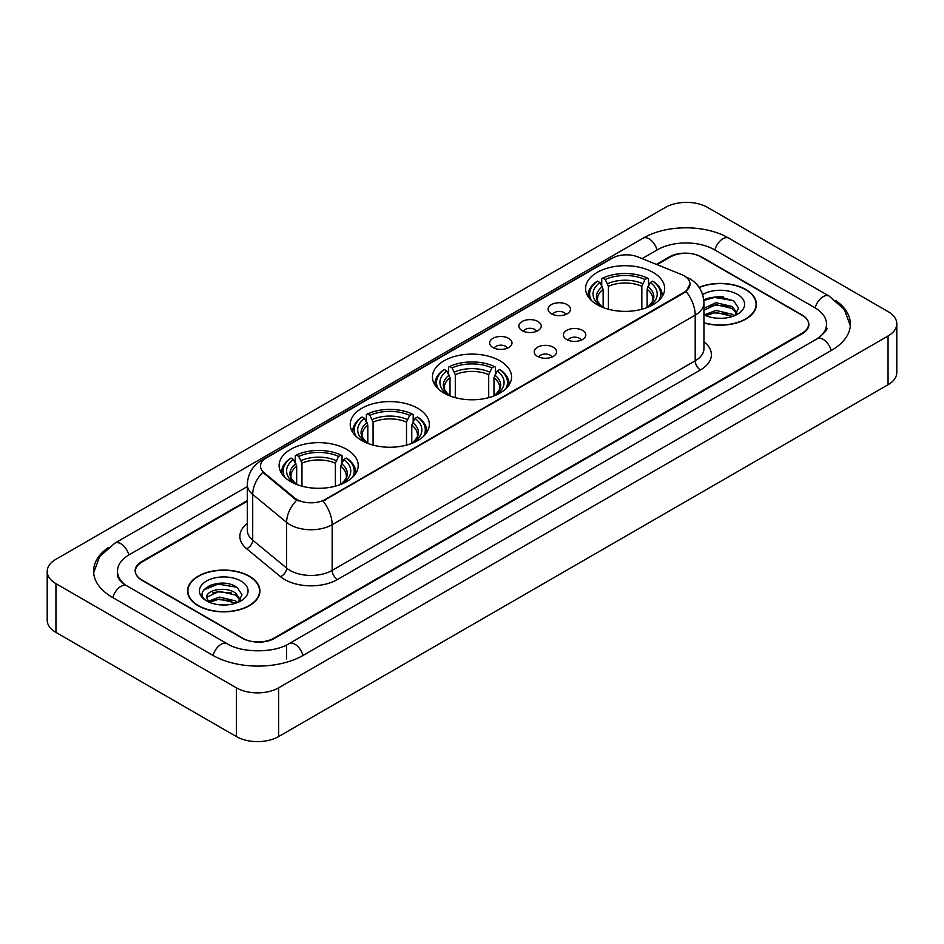<?xml version="1.0" encoding="UTF-8"?>
<svg xmlns="http://www.w3.org/2000/svg" width="944" height="944" viewBox="0 0 944 944"><rect width="100%" height="100%" fill="white"/><g stroke="black" fill="none" stroke-linecap="round" stroke-linejoin="round"><path stroke-width="1.42" d="M499.966 360.809A39.554 22.833 0 0 0 456.861 355.853A39.554 22.833 0 0 0 432.446 376.951A39.554 22.833 0 0 0 444.034 393.093A39.554 22.833 0 0 0 487.139 398.049A39.554 22.833 0 0 0 511.554 376.951A39.554 22.833 0 0 0 499.966 360.809M417.755 408.268A39.554 22.833 0 0 0 374.662 403.324A39.554 22.833 0 0 0 350.236 424.411A39.554 22.833 0 0 0 361.823 440.565A39.554 22.833 0 0 0 404.929 445.509A39.554 22.833 0 0 0 429.343 424.411A39.554 22.833 0 0 0 417.755 408.268M346.625 449.332A39.554 22.833 0 0 0 303.531 444.388A39.554 22.833 0 0 0 279.117 465.475A39.554 22.833 0 0 0 290.693 481.629A39.554 22.833 0 0 0 333.798 486.573A39.554 22.833 0 0 0 358.213 465.475A39.554 22.833 0 0 0 346.625 449.332M653.095 272.403A39.554 22.833 0 0 0 609.989 267.447A39.554 22.833 0 0 0 585.575 288.545A39.554 22.833 0 0 0 597.163 304.688A39.554 22.833 0 0 0 640.256 309.644A39.554 22.833 0 0 0 664.67 288.545A39.554 22.833 0 0 0 653.095 272.403M551.355 313.774A11.198 6.466 180 0 1 549.137 311.945A11.198 6.466 180 0 1 552.842 303.909A11.198 6.466 180 0 1 567.191 304.629A11.198 6.466 180 0 1 569.409 311.945A11.198 6.466 180 0 1 551.355 313.774M565.822 314.435A6.714 3.882 0 0 0 564.028 312.547A6.714 3.882 0 0 0 557.408 311.567A6.714 3.882 0 0 0 552.724 314.435M522.126 330.648A11.198 6.466 180 0 1 519.908 328.819A11.198 6.466 180 0 1 523.613 320.783A11.198 6.466 180 0 1 537.962 321.503A11.198 6.466 180 0 1 540.18 328.819A11.198 6.466 180 0 1 522.126 330.648M536.593 331.32A6.714 3.882 0 0 0 534.788 329.432A6.714 3.882 0 0 0 528.18 328.441A6.714 3.882 0 0 0 523.495 331.32M492.898 347.522A11.198 6.466 180 0 1 490.679 345.693A11.198 6.466 180 0 1 494.385 337.657A11.198 6.466 180 0 1 508.722 338.389A11.198 6.466 180 0 1 510.952 345.693A11.198 6.466 180 0 1 492.898 347.522M507.365 348.194A6.714 3.882 0 0 0 505.559 346.306A6.714 3.882 0 0 0 498.939 345.327A6.714 3.882 0 0 0 494.255 348.194M566.719 339.51A11.198 6.466 180 0 1 564.488 337.681A11.198 6.466 180 0 1 568.205 329.657A11.198 6.466 180 0 1 582.542 330.376A11.198 6.466 180 0 1 584.761 337.681A11.198 6.466 180 0 1 566.719 339.51M581.185 340.182A6.714 3.882 0 0 0 579.38 338.294A6.714 3.882 0 0 0 572.76 337.315A6.714 3.882 0 0 0 568.076 340.182M537.478 356.384A11.198 6.466 180 0 1 535.26 354.555A11.198 6.466 180 0 1 538.965 346.531A11.198 6.466 180 0 1 553.314 347.25A11.198 6.466 180 0 1 555.532 354.555A11.198 6.466 180 0 1 537.478 356.384M551.945 357.056A6.714 3.882 0 0 0 550.151 355.168A6.714 3.882 0 0 0 543.532 354.189A6.714 3.882 0 0 0 538.847 357.056M681.426 274.503A20.143 11.635 180 0 1 684.117 275.813A20.143 11.635 180 0 1 690.017 284.038A20.143 11.635 180 0 1 684.117 292.262L325.314 499.411A20.143 11.635 180 0 1 294.563 497.866L264.143 472.779A20.143 11.635 180 0 1 260.497 466.112A20.143 11.635 180 0 1 266.397 457.875L612.172 258.243A20.143 11.635 180 0 1 637.979 256.945L681.426 274.503M247.316 501.193L141.954 562.022A22.385 12.921 0 0 0 135.393 571.155A22.385 12.921 0 0 0 141.954 580.3L242.207 638.179A22.385 12.921 0 0 0 273.866 638.179L802.046 333.232A22.385 12.921 0 0 0 808.607 324.099A22.385 12.921 0 0 0 802.046 314.954L701.793 257.075A22.385 12.921 0 0 0 670.134 257.075L657.024 264.639M819.073 337.574A40.297 23.27 0 0 0 826.519 324.099A40.297 23.27 0 0 0 814.707 307.65L714.455 249.771A40.297 23.27 0 0 0 657.472 249.771L642.132 258.621M247.316 486.561L129.293 554.706A40.297 23.27 0 0 0 117.481 571.155A40.297 23.27 0 0 0 124.927 584.631M236.401 687.834A29.854 17.228 0 0 0 278.61 687.834L888.056 335.981A29.854 17.228 0 0 0 896.8 323.792A29.854 17.228 0 0 0 888.056 311.603L707.599 207.42A29.854 17.228 0 0 0 665.39 207.42L55.944 559.285A29.854 17.228 0 0 0 47.2 571.462A29.854 17.228 0 0 0 55.944 583.652L236.401 687.834L236.401 736.58A29.854 17.228 0 0 0 278.61 736.58L888.056 384.715A29.854 17.228 0 0 0 896.8 372.538L896.8 323.792M47.2 571.462L47.2 620.208A29.854 17.228 0 0 0 55.944 632.397L236.401 736.58M108.442 547.461A64.18 37.052 0 0 0 93.609 571.155A64.18 37.052 0 0 0 112.407 597.363L212.66 655.242A64.18 37.052 0 0 0 303.413 655.242L831.593 350.295A64.18 37.052 0 0 0 850.391 324.099A64.18 37.052 0 0 0 835.558 300.404M703.941 322.942A36.191 20.898 0 0 0 756.451 304.298A36.191 20.898 0 0 0 745.854 289.525A36.191 20.898 0 0 0 699.091 287.342M249.334 576.182A36.191 20.898 0 0 0 209.887 571.663A36.191 20.898 0 0 0 187.549 590.956A36.191 20.898 0 0 0 198.146 605.741A36.191 20.898 0 0 0 237.593 610.261A36.191 20.898 0 0 0 259.93 590.956A36.191 20.898 0 0 0 249.334 576.182M690.017 284.038L686.076 291.448L684.117 292.864L323.049 501.04A26.113 15.08 60 0 1 332.17 524.699A29.854 17.228 180 0 1 289.961 524.699A29.854 17.228 180 0 1 286.61 522.398L252.709 494.444A29.854 17.228 180 0 1 247.316 484.567L247.316 530.257A29.854 17.228 0 0 0 252.709 540.145L286.61 568.099A29.854 17.228 0 0 0 289.961 570.4A29.854 17.228 0 0 0 332.17 570.4L695.197 360.809A29.854 17.228 0 0 0 703.941 348.619L703.941 302.93A29.854 17.228 180 0 1 695.197 315.107A26.113 15.08 -120 0 0 686.076 291.448M299.083 501.04L294.563 498.751L262.786 472.283A26.113 17.464 129.5 0 0 252.709 494.444L252.709 540.145A7.458 4.991 -50.5 0 1 246.596 548.712A37.312 21.547 180 0 1 247.316 523.424M247.316 500.58L141.683 561.562A22.385 12.921 0 0 0 135.134 570.707A22.385 12.921 0 0 0 141.683 579.84L242.997 638.333A22.385 12.921 0 0 0 274.657 638.333L802.317 333.692A22.385 12.921 0 0 0 808.866 324.559A22.385 12.921 0 0 0 802.317 315.414L701.003 256.921A22.385 12.921 0 0 0 669.343 256.921L656.41 264.391M226.725 583.569A29.854 17.228 0 0 0 209.249 585.646M723.246 296.9A29.854 17.228 0 0 0 705.782 298.977M703.941 322.706A35.813 20.685 0 0 0 756.085 304.298A35.813 20.685 0 0 0 745.595 289.678A35.813 20.685 0 0 0 699.233 287.554M716.189 318.14L721.877 318.317M705.026 314.576L715.894 310.434L732.19 314.246L734.161 315.827M706.029 315.615L715.894 312.37L732.544 316.417M703.941 312.853A16.874 9.735 0 0 0 706.183 315.756M703.941 308.346L715.894 302.694L732.19 306.505L737.04 313.196M703.941 310.281L715.894 304.629L732.19 308.44L736.65 313.703M703.941 314.718A24.332 14.042 0 0 0 737.465 314.234A24.332 14.042 0 0 0 737.465 294.363A24.332 14.042 0 0 0 702.643 294.611M734.739 315.591L738.55 308.098L733.724 300.841L718.561 296.487L703.787 300.05M705.203 315.331L703.941 313.986M703.835 300.511L714.573 297.419L733.405 300.617M709.204 306.127L714.573 305.148L728.013 306.304M709.204 313.856L714.573 312.889L728.013 314.045M198.405 605.588A35.813 20.685 0 0 0 237.44 610.072A35.813 20.685 0 0 0 259.553 590.956A35.813 20.685 0 0 0 249.063 576.336A35.813 20.685 0 0 0 210.028 571.852A35.813 20.685 0 0 0 187.915 590.956A35.813 20.685 0 0 0 198.405 605.588M219.657 604.809L225.345 604.974M208.506 601.245L219.374 597.092L235.67 600.903L237.64 602.496M209.509 602.284L219.374 599.027L236.024 603.086M208.683 602.001L206.937 597.906A16.874 9.735 0 0 0 209.662 602.414M240.508 599.865L235.67 593.174C225.533 585.61 204.706 590.283 206.937 597.906L206.866 597.163M206.972 598.142L207.444 596.891L219.374 591.298L235.67 595.098L240.13 600.36M238.218 602.248L242.03 594.767L237.204 587.498C220.129 575.226 189.791 591.404 207.314 601.316L208.187 601.847M240.944 581.032A24.332 14.042 0 0 0 206.535 581.032A24.332 14.042 0 0 0 206.535 600.891A24.332 14.042 0 0 0 240.944 600.891A24.332 14.042 0 0 0 240.944 581.032M203.751 589.941L218.04 584.076L236.873 587.286M212.683 592.785L218.04 591.817L231.492 592.974M212.683 600.526L218.04 599.558L231.492 600.703M603.145 307.532L603.145 289.301L599.947 282.539A32.084 18.526 0 0 0 599.947 305.514L599.346 305.868M601.729 285.595L601.729 278.692L602.791 278.079A35.518 20.508 0 0 1 647.466 278.079L645.023 279.495A32.084 18.526 0 0 0 605.234 279.495L608.42 286.256L608.42 309.243M641.837 309.243L641.837 286.256L645.023 279.495M591.404 300.475A35.518 20.508 0 0 1 597.505 281.135L596.455 281.737A37.017 21.37 0 0 0 588.112 295.248A37.017 21.37 0 0 0 588.206 296.723M647.466 278.079L648.528 278.692L648.528 285.595M597.505 281.135L599.947 282.539M605.234 279.495L602.791 278.079M599.947 305.514L602.886 307.425M662.051 296.723A37.017 21.37 0 0 0 662.133 295.248A37.017 21.37 0 0 0 653.803 281.737L652.741 281.135A35.518 20.508 0 0 1 658.841 300.475M650.9 305.868L650.298 305.514A32.084 18.526 0 0 0 650.298 282.539L652.741 281.135M647.372 307.425L650.298 305.514M650.298 282.539L647.112 289.301L647.112 307.532M450.017 395.937L450.017 377.706L446.831 370.945A32.084 18.526 0 0 0 446.831 393.919L446.229 394.273M448.601 374.001L448.601 367.098L449.663 366.496A35.518 20.508 0 0 1 494.337 366.496L491.895 367.9A32.084 18.526 0 0 0 452.105 367.9L455.291 374.662L455.291 397.648M488.709 397.648L488.709 374.662L491.895 367.9M438.287 388.881A35.518 20.508 0 0 1 444.388 369.541L443.326 370.142A37.017 21.37 0 0 0 434.983 383.653A37.017 21.37 0 0 0 435.078 385.128M494.337 366.496L495.399 367.098L495.399 374.001M444.388 369.541L446.831 370.945M452.105 367.9L449.663 366.496M446.831 393.919L449.757 395.831M508.922 385.128A37.017 21.37 0 0 0 509.017 383.653A37.017 21.37 0 0 0 500.674 370.142L499.612 369.541A35.518 20.508 0 0 1 505.713 388.881M497.771 394.273L497.169 393.919A32.084 18.526 0 0 0 497.169 370.945L499.612 369.541M494.243 395.831L497.169 393.919M497.169 370.945L493.983 377.706L493.983 395.937M367.806 443.397L367.806 425.166L364.62 418.404A32.084 18.526 0 0 0 364.62 441.391L364.018 441.733M366.39 421.472L366.39 414.558L367.452 413.956A35.518 20.508 0 0 1 412.127 413.956L409.684 415.36A32.084 18.526 0 0 0 369.895 415.36L373.081 422.121L373.081 445.108M406.498 445.108L406.498 422.121L409.684 415.36M356.077 436.352A35.518 20.508 0 0 1 362.177 417L361.115 417.602A37.017 21.37 0 0 0 352.773 431.113A37.017 21.37 0 0 0 352.867 432.6M412.127 413.956L413.189 414.558L413.189 421.472M362.177 417L364.62 418.404M369.895 415.36L367.452 413.956M364.62 441.391L367.546 443.291M426.712 432.6A37.017 21.37 0 0 0 426.806 431.113A37.017 21.37 0 0 0 418.463 417.602L417.401 417A35.518 20.508 0 0 1 423.502 436.352M415.561 441.733L414.959 441.391A32.084 18.526 0 0 0 414.959 418.404L417.401 417M412.032 443.291L414.959 441.391M414.959 418.404L411.773 425.166L411.773 443.397M296.676 484.461L296.676 466.23L293.49 459.48A32.084 18.526 0 0 0 293.49 482.455L292.888 482.797M295.26 462.536L295.26 455.622L296.322 455.02A35.518 20.508 0 0 1 340.996 455.02L338.566 456.424A32.084 18.526 0 0 0 298.764 456.424L301.962 463.185L301.962 486.172M335.368 486.172L335.368 463.185L338.566 456.424M284.946 477.416A35.518 20.508 0 0 1 291.047 458.064L289.985 458.666A37.017 21.37 0 0 0 281.654 472.177A37.017 21.37 0 0 0 281.737 473.664M340.996 455.02L342.058 455.622L342.058 462.536M291.047 458.064L293.49 459.48M298.764 456.424L296.322 455.02M293.49 482.455L296.416 484.355M355.581 473.664A37.017 21.37 0 0 0 355.676 472.177A37.017 21.37 0 0 0 347.345 458.666L346.283 458.064A35.518 20.508 0 0 1 352.383 477.416M344.442 482.797L343.84 482.455A32.084 18.526 0 0 0 343.84 459.48L346.283 458.064M340.902 484.355L343.84 482.455M343.84 459.48L340.642 466.23L340.642 484.461M264.143 472.779L264.143 473.664M294.563 497.866L294.563 498.751M325.314 499.411L325.314 500.013M684.117 292.262L684.117 292.864M302.965 655.502A11.942 6.891 -120 0 0 294.976 644.268A11.942 6.891 -120 0 0 289.006 643.678C274.315 653.177 241.747 653.177 227.067 643.678L126.815 585.799C125.623 585.363 119.805 581.398 117.976 577.197L117.481 574.813M213.108 655.502A11.942 6.891 -60 0 1 221.097 644.268A11.942 6.891 -60 0 1 227.067 643.678M112.855 597.623A11.942 6.891 -60 0 1 120.844 586.389A11.942 6.891 -60 0 1 126.815 585.799M93.668 572.843L99.616 556.606L114.873 543.154A11.942 6.891 60 0 1 120.844 543.744A11.942 6.891 60 0 1 128.844 554.978M114.873 543.154L643.065 238.207A11.942 6.891 60 0 1 649.024 238.797A11.942 6.891 60 0 1 657.024 250.018M643.065 238.207C666.346 224.353 705.581 224.353 728.874 238.207A11.942 6.891 120 0 0 722.903 238.797A11.942 6.891 120 0 0 714.903 250.018M850.332 325.774L844.384 309.538L829.127 296.086A11.942 6.891 120 0 0 823.156 296.676A11.942 6.891 120 0 0 815.156 307.909M831.145 350.554A11.942 6.891 -120 0 0 823.156 339.333A11.942 6.891 -120 0 0 817.185 338.743L289.006 643.678M278.61 736.58L278.61 687.834M55.944 632.397L55.944 583.652M888.056 384.715L888.056 335.981M286.528 658.9L286.528 645.495M337.445 579.533A7.458 4.307 60 0 1 332.17 570.4L332.17 524.699L695.197 315.107L695.197 360.809A7.458 4.307 60 0 0 700.472 369.942L337.445 579.533A37.312 21.547 180 0 1 284.687 579.533A37.312 21.547 180 0 1 280.498 576.666L246.596 548.712M703.941 302.93C703.433 292.192 698.713 284.144 689.793 278.787L686.017 276.946A26.113 12.237 112 0 0 685.674 276.816M264.178 459.409A26.113 15.08 -120 0 0 261.464 460.424C252.544 465.781 247.824 473.829 247.316 484.567M261.464 460.424L609.977 259.211A26.113 15.08 60 0 1 611.96 258.373M296.794 500.131A26.113 17.464 129.5 0 0 286.61 522.398L286.61 568.099A7.458 4.991 -50.5 0 1 280.498 576.666M703.941 341.787A37.312 21.547 180 0 1 700.472 369.942M603.145 289.301A27.612 15.942 0 0 0 597.517 298.941C596.761 300.357 598.425 303.036 602.496 306.977M641.837 286.256A27.612 15.942 0 0 0 608.42 286.256M602.366 286.693A28.698 16.567 0 0 0 602.366 306.883M642.616 283.648A28.698 16.567 0 0 0 607.641 283.648M647.891 306.883A28.698 16.567 0 0 0 647.891 286.693M647.749 306.977C651.832 303.036 653.484 300.369 652.741 298.941A27.612 15.942 0 0 0 647.112 289.301M450.017 377.706A27.612 15.942 0 0 0 444.388 387.347C443.633 388.763 445.297 391.441 449.368 395.383M488.709 374.662A27.612 15.942 0 0 0 455.291 374.662M449.238 375.098A28.698 16.567 0 0 0 449.238 395.288M489.488 372.054A28.698 16.567 0 0 0 454.512 372.054M494.762 395.288A28.698 16.567 0 0 0 494.762 375.098M494.632 395.383C498.703 391.453 500.367 388.775 499.612 387.347A27.612 15.942 0 0 0 493.983 377.706M367.806 425.166A27.612 15.942 0 0 0 362.177 434.818C361.422 436.222 363.086 438.901 367.169 442.842M406.498 422.121A27.612 15.942 0 0 0 373.081 422.121M367.027 422.57A28.698 16.567 0 0 0 367.027 442.76M407.277 419.514A28.698 16.567 0 0 0 372.302 419.514M412.552 442.76A28.698 16.567 0 0 0 412.552 422.57M412.422 442.842C416.493 438.913 418.157 436.234 417.401 434.818A27.612 15.942 0 0 0 411.773 425.166M296.676 466.23A27.612 15.942 0 0 0 291.047 475.882C290.292 477.286 291.956 479.965 296.038 483.906M335.368 463.185A27.612 15.942 0 0 0 301.962 463.185M295.897 463.634A28.698 16.567 0 0 0 295.897 483.824M336.147 460.589A28.698 16.567 0 0 0 301.183 460.589M341.421 483.824A28.698 16.567 0 0 0 341.421 463.634M341.291 483.906C345.362 479.977 347.026 477.298 346.271 475.882A27.612 15.942 0 0 0 340.642 466.23M826.519 327.757C828.183 328.96 825.068 332.618 817.185 338.743M728.874 238.207L829.127 296.086M609.977 259.211L614.768 256.98M756.085 307.284L756.085 304.298M259.553 593.953L259.553 590.956M187.915 593.953L187.915 590.956M588.112 296.593L588.112 295.248M662.133 296.593L662.133 295.248M434.983 384.999L434.983 383.653M509.017 384.999L509.017 383.653M352.773 432.458L352.773 431.113M426.806 432.458L426.806 431.113M281.654 473.522L281.654 472.177M355.676 473.522L355.676 472.177"/></g></svg>
